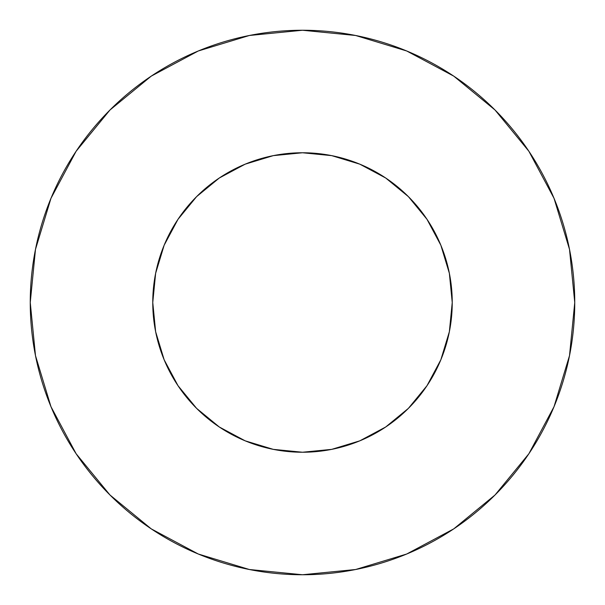 <?xml version="1.0" encoding="UTF-8"?>
<svg xmlns="http://www.w3.org/2000/svg" width="605" height="605" viewBox="0 0 605 605"><rect width="100%" height="100%" fill="white"/><g stroke="black" fill="none" stroke-linecap="round" stroke-linejoin="round"><path stroke-width="0.91" d="M152.762 302.5A149.737 149.737 0 0 1 302.5 152.762A149.737 149.737 0 0 1 452.238 302.5A149.737 149.737 0 0 1 302.5 452.238A149.737 149.737 0 0 1 152.762 302.5L155.636 331.714L164.159 359.801L177.999 385.688L196.617 408.383L219.312 427.001L245.199 440.841L273.286 449.364L302.5 452.238L331.714 449.364L359.801 440.841L385.688 427.001L408.383 408.383L427.001 385.688L440.841 359.801L449.364 331.714L452.238 302.5L449.364 273.286L440.841 245.199L427.001 219.312L408.383 196.617L385.688 177.999L359.801 164.159L331.714 155.636L302.5 152.762L273.286 155.636L245.199 164.159L219.312 177.999L196.617 196.617L177.999 219.312L164.159 245.199L155.636 273.286L152.762 302.5M574.75 302.5A272.25 272.25 0 0 0 302.5 30.25A272.25 272.25 0 0 0 30.25 302.5A272.25 272.25 0 0 1 302.5 30.25A272.25 272.25 0 0 1 574.75 302.5A272.25 272.25 0 0 1 302.5 574.75A272.25 272.25 0 0 1 30.25 302.5A272.25 272.25 0 0 0 302.5 574.75A272.25 272.25 0 0 0 574.75 302.5L569.517 249.389L554.029 198.311L528.868 151.242L495.011 109.989L453.758 76.132L406.689 50.971L355.611 35.483L302.5 30.25L249.389 35.483L198.311 50.971L151.242 76.132L109.989 109.989L76.132 151.242L50.971 198.311L35.483 249.389L30.25 302.5L35.483 355.611L50.971 406.689L76.132 453.758L109.989 495.011L151.242 528.868L198.311 554.029L249.389 569.517L302.5 574.75L355.611 569.517L406.689 554.029L453.758 528.868L495.011 495.011L528.868 453.758L554.029 406.689L569.517 355.611L574.75 302.5M528.868 151.242L495.011 109.989L453.826 76.185M151.242 76.132L109.989 109.989L76.185 151.174M76.132 453.758L109.989 495.011L151.174 528.815M453.758 528.868L495.011 495.011L528.815 453.826"/></g></svg>
